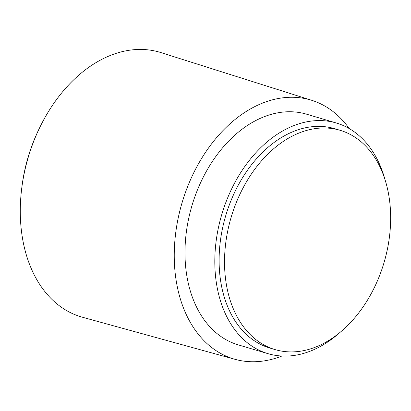 <?xml version="1.0" encoding="UTF-8"?>
<svg xmlns="http://www.w3.org/2000/svg" width="411" height="411" viewBox="0 0 411 411"><rect width="100%" height="100%" fill="white"/><g stroke="black" fill="none" stroke-linecap="round" stroke-linejoin="round"><path stroke-width="0.62" d="M228.162 228.896A114.366 79.734 106.5 0 0 275.129 349.607A114.366 79.734 106.5 0 0 387.018 250.987A114.366 79.734 106.5 0 0 340.056 130.282A114.366 79.734 106.5 0 0 228.162 228.896M340.056 130.282L334.631 128.674A114.366 79.734 106.5 0 0 222.741 227.293A114.366 79.734 106.5 0 0 269.703 347.999L275.129 349.607M384.866 179.191A120.284 83.859 106.5 0 0 336.311 122.997A120.284 83.859 106.5 0 0 218.631 226.718A120.284 83.859 106.5 0 0 268.023 353.676A120.284 83.859 106.5 0 0 339.342 332.972M336.311 122.997L306.493 114.171A120.284 83.859 106.5 0 0 188.808 217.892A120.284 83.859 106.5 0 0 238.2 344.85L268.023 353.676M349.216 128.566A135.075 94.17 106.5 0 0 311.862 100.351A135.075 94.17 106.5 0 0 178.538 216.463A135.075 94.17 106.5 0 0 235.184 359.363A135.075 94.17 106.5 0 0 281.879 356.029M311.862 100.351L160.906 52.582A138.029 96.231 106.5 0 0 24.665 171.233A138.029 96.231 106.5 0 0 82.549 317.261L235.184 359.363M39.518 128.006A130.143 90.733 106.5 0 0 24.722 170.39A130.143 90.733 106.5 0 0 21.783 187.909"/></g></svg>
